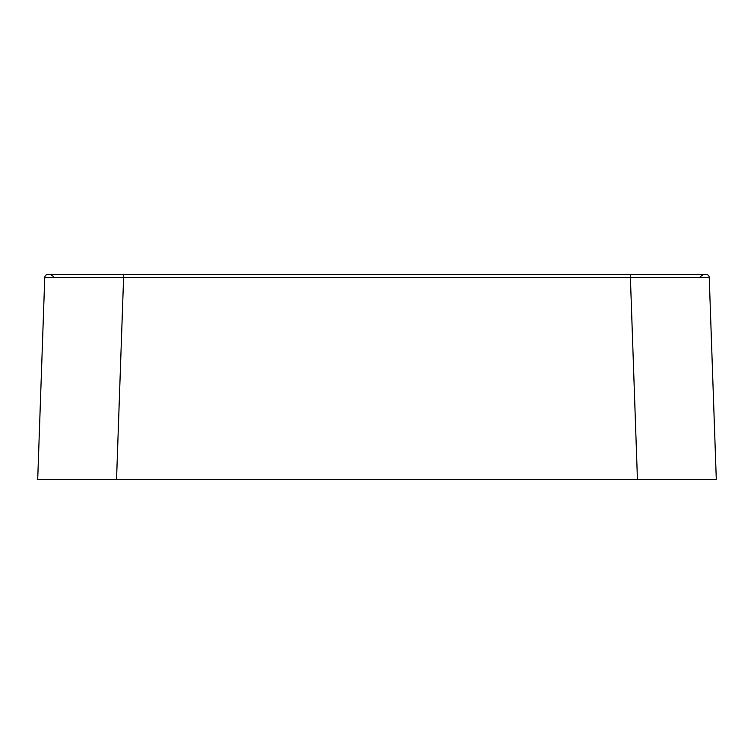 <?xml version="1.0" encoding="UTF-8"?>
<svg xmlns="http://www.w3.org/2000/svg" width="754" height="754" viewBox="0 0 754 754"><rect width="100%" height="100%" fill="white"/><g stroke="black" fill="none" stroke-linecap="round" stroke-linejoin="round"><path stroke-width="1.13" d="M116.54 479.563L37.7 479.563L44.759 277.481L123.599 277.481L116.54 479.563L53.487 479.563L700.513 479.563L637.441 479.563L630.401 277.481L123.599 277.481L123.599 274.437L706.093 274.437L703.463 274.437L700.504 276.501M630.514 274.437L703.265 274.437L630.401 274.437L630.401 277.481L709.241 277.481L716.3 479.563L637.46 479.563M53.496 276.501L50.537 274.437L47.907 274.437L123.486 274.437M703.265 274.437L630.297 274.437M123.703 274.437L50.735 274.437M37.7 479.563L40.857 479.563M709.241 277.481A3.157 3.157 0 0 0 706.093 274.437A3.157 3.157 0 0 1 709.241 277.481M47.907 274.437A3.157 3.157 0 0 0 44.759 277.481A3.157 3.157 0 0 1 47.907 274.437"/></g></svg>
